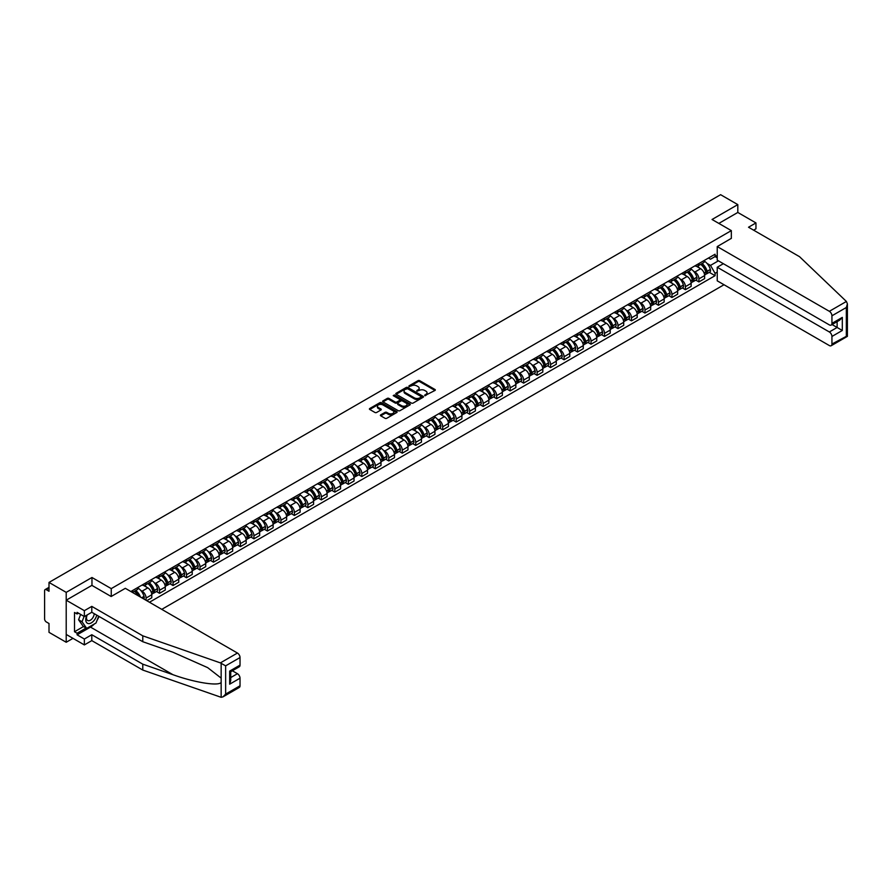 <?xml version="1.0" encoding="UTF-8"?>
<svg xmlns="http://www.w3.org/2000/svg" width="892" height="892" viewBox="0 0 892 892"><rect width="100%" height="100%" fill="white"/><g stroke="black" fill="none" stroke-linecap="round" stroke-linejoin="round"><path stroke-width="1.34" d="M424.759 395.658L434.962 390.462A1.204 0.691 0 0 0 434.962 389.481L419.697 380.661A1.204 0.691 0 0 0 418.002 380.661L408.982 385.868L408.982 386.548L411.335 385.879A3.836 2.219 0 0 1 416.765 385.879L418.036 386.615A3.836 2.219 0 0 1 419.162 388.176A3.836 2.219 0 0 1 418.036 389.748L416.876 391.109L419.229 390.428A3.836 2.219 0 0 1 424.659 390.428L425.93 391.164A3.836 2.219 0 0 1 427.056 392.736A3.836 2.219 0 0 1 425.93 394.297L424.759 395.658L424.759 394.978M380.75 414.847A1.204 0.691 0 0 0 380.75 415.828L385.043 418.303A1.204 0.691 0 0 0 386.738 418.303L396.75 412.528A1.204 0.691 0 0 0 396.75 411.547L381.475 402.727A1.204 0.691 0 0 0 379.78 402.727L369.767 408.503A1.204 0.691 0 0 0 369.767 409.484L374.941 412.472A1.204 0.691 0 0 0 376.636 412.472L380.917 409.997A1.204 0.691 0 0 0 380.917 409.015L378.353 407.544A3.211 1.851 0 0 1 377.416 406.228A3.211 1.851 0 0 1 379.401 404.522A3.211 1.851 0 0 1 382.891 404.923L392.948 410.721A3.211 1.851 0 0 1 393.885 412.037A3.211 1.851 0 0 1 391.911 413.743A3.211 1.851 0 0 1 388.41 413.342L386.738 412.372A1.204 0.691 0 0 0 385.043 412.372L380.75 414.847L380.75 415.828L385.043 413.375L385.043 412.372M111.244 588.62L91.965 577.492L66.209 592.366L49.004 582.431L720.602 194.69L737.807 204.614L712.05 219.488L731.328 230.615L111.244 588.62L111.244 596.458M411.424 403.072A1.204 0.691 0 0 0 413.119 403.072L423.131 397.286A1.204 0.691 0 0 0 423.131 396.304L407.856 387.496A1.204 0.691 0 0 0 406.161 387.496L396.148 393.272A1.204 0.691 0 0 0 396.148 394.253L411.424 403.072M393.562 395.847L409.919 404.912L399.928 410.688A1.204 0.691 0 0 1 398.233 410.688L382.958 401.868L382.958 400.887A1.204 0.691 0 0 0 382.958 401.868M382.958 400.887L387.24 398.412A1.204 0.691 0 0 1 388.945 398.412L395.134 401.991A1.204 0.691 0 0 0 396.828 401.991L399.672 400.352A1.204 0.691 0 0 0 399.672 399.371L393.227 395.647L394.409 394.966L409.941 403.931A1.204 0.691 0 0 1 409.941 404.901L409.941 403.931M66.209 592.366L66.209 642.262L49.004 632.339L49.004 623.497L46.328 621.958A2.442 1.416 -120 0 1 44.6 618.959L44.6 590.716A2.442 1.416 -120 0 1 45.102 589.601L49.004 587.349M161.764 609.359L724.025 284.738M66.209 642.262L72.999 638.349M49.004 582.431L49.004 591.262L46.328 589.712A2.442 1.416 -120 0 0 45.102 589.601M753.628 230.169L755.959 228.82L755.959 222.933L737.807 212.452L737.807 204.614M698.915 263.553A5.62 3.245 60 0 1 697.745 266.084L703.453 262.783A5.62 3.245 -120 0 0 704.613 260.263M693.497 271.157L694.935 271.993A5.62 3.245 60 0 1 698.915 278.873L704.613 275.583A5.62 3.245 -120 0 0 700.644 268.693L696.552 266.34M704.613 275.583L704.613 278.627L698.915 281.917L695.816 280.133M697.745 266.084A5.62 3.245 60 0 1 694.979 265.827M698.915 278.873L698.915 281.917M685.424 271.335A5.62 3.245 60 0 1 684.264 273.866L689.973 270.566A5.62 3.245 -120 0 0 691.133 268.046M682.335 287.915L685.424 289.699L691.133 286.41L691.133 283.366A5.62 3.245 -120 0 0 687.152 276.475L683.071 274.123M684.264 273.866A5.62 3.245 60 0 1 681.499 273.61M680.016 278.94L681.455 279.776A5.62 3.245 60 0 1 685.424 286.655L685.424 289.699M671.944 279.129A5.62 3.245 60 0 1 670.784 281.649L676.482 278.36A5.62 3.245 -120 0 0 677.652 275.829M668.855 295.698L671.944 297.493L677.652 294.193L677.652 291.149A5.62 3.245 -120 0 0 673.672 284.269L669.591 281.905M670.784 281.649A5.62 3.245 60 0 1 668.008 281.393M666.525 286.722L667.963 287.558A5.62 3.245 60 0 1 671.944 294.449L671.944 297.493M658.463 286.912A5.62 3.245 60 0 1 657.293 289.432L663.001 286.142A5.62 3.245 -120 0 0 664.161 283.611M655.364 303.492L658.463 305.276L664.161 301.975L664.161 298.932A5.62 3.245 -120 0 0 660.192 292.052L656.111 289.688M657.293 289.432A5.62 3.245 60 0 1 654.527 289.175M653.044 294.516L654.483 295.341A5.62 3.245 60 0 1 658.463 302.232L658.463 305.276M644.972 294.695A5.62 3.245 60 0 1 643.812 297.214L649.521 293.925A5.62 3.245 -120 0 0 650.681 291.405M641.883 311.275L644.972 313.059L650.681 309.769L650.681 306.725A5.62 3.245 -120 0 0 646.7 299.835L642.619 297.471M643.812 297.214A5.62 3.245 60 0 1 641.047 296.969M639.564 302.299L641.002 303.124A5.62 3.245 60 0 1 644.972 310.015L644.972 313.059M631.491 302.477A5.62 3.245 60 0 1 630.332 304.997L636.029 301.708A5.62 3.245 -120 0 0 637.2 299.188M628.403 319.057L631.491 320.841L637.2 317.552L637.2 314.508A5.62 3.245 -120 0 0 633.22 307.617L629.139 305.265M630.332 304.997A5.62 3.245 60 0 1 627.555 304.752M626.072 310.082L627.511 310.907A5.62 3.245 60 0 1 631.491 317.797L631.491 320.841M618.011 310.26A5.62 3.245 60 0 1 616.84 312.791L622.549 309.491A5.62 3.245 -120 0 0 623.709 306.971M614.911 326.84L618.011 328.624L623.709 325.335L623.709 322.291A5.62 3.245 -120 0 0 619.739 315.4L615.658 313.047M616.84 312.791A5.62 3.245 60 0 1 614.075 312.535M612.592 317.864L614.031 318.7A5.62 3.245 60 0 1 618.011 325.58L618.011 328.624M604.52 318.043A5.62 3.245 60 0 1 603.36 320.574L609.069 317.273A5.62 3.245 -120 0 0 610.228 314.753M601.431 334.623L604.52 336.418L610.228 333.117L610.228 330.073A5.62 3.245 -120 0 0 606.248 323.183L602.167 320.83M603.36 320.574A5.62 3.245 60 0 1 600.595 320.317M599.112 325.647L600.55 326.483A5.62 3.245 60 0 1 604.52 333.363L604.52 336.418M591.039 325.836A5.62 3.245 60 0 1 589.88 328.356L595.577 325.067A5.62 3.245 -120 0 0 596.748 322.536M587.951 342.417L591.039 344.2L596.748 340.9L596.748 337.856A5.62 3.245 -120 0 0 592.767 330.977L588.687 328.613M589.88 328.356A5.62 3.245 60 0 1 587.103 328.1M585.631 333.441L587.07 334.266A5.62 3.245 60 0 1 591.039 341.157L591.039 344.2M577.559 333.619A5.62 3.245 60 0 1 576.388 336.139L582.097 332.85A5.62 3.245 -120 0 0 583.257 330.319M574.459 350.199L577.559 351.983L583.257 348.683L583.257 345.639A5.62 3.245 -120 0 0 579.287 338.759L575.206 336.395M576.388 336.139A5.62 3.245 60 0 1 573.623 335.883M572.14 341.223L573.578 342.049A5.62 3.245 60 0 1 577.559 348.939L577.559 351.983M564.067 341.402A5.62 3.245 60 0 1 562.908 343.922L568.617 340.632A5.62 3.245 -120 0 0 569.776 338.113M560.979 357.982L564.078 359.766L569.776 356.477L569.776 353.433A5.62 3.245 -120 0 0 565.807 346.542L561.715 344.189M562.908 343.922A5.62 3.245 60 0 1 560.143 343.676M558.66 349.006L560.098 349.831A5.62 3.245 60 0 1 564.078 356.722L564.078 359.766M550.587 349.185A5.62 3.245 60 0 1 549.427 351.716L555.125 348.415A5.62 3.245 -120 0 0 556.296 345.895M547.498 365.765L550.587 367.549L556.296 364.259L556.296 361.215A5.62 3.245 -120 0 0 552.315 354.325L548.234 351.972M549.427 351.716A5.62 3.245 60 0 1 546.651 351.459M545.179 356.789L546.618 357.625A5.62 3.245 60 0 1 550.587 364.505L550.587 367.549M537.107 356.967A5.62 3.245 60 0 1 535.936 359.498L541.645 356.198A5.62 3.245 -120 0 0 542.804 353.678M534.007 373.547L537.107 375.331L542.815 372.042L542.815 368.998A5.62 3.245 -120 0 0 538.835 362.107L534.754 359.755M535.936 359.498A5.62 3.245 60 0 1 533.171 359.242M531.688 364.572L533.126 365.408A5.62 3.245 60 0 1 537.107 372.287L537.107 375.331M523.626 364.761A5.62 3.245 60 0 1 522.456 367.281L528.164 363.992A5.62 3.245 -120 0 0 529.324 361.461M520.527 381.33L523.626 383.125L529.324 379.825L529.324 376.781A5.62 3.245 -120 0 0 525.355 369.901L521.263 367.537M522.456 367.281A5.62 3.245 60 0 1 519.69 367.025M518.207 372.365L519.646 373.19A5.62 3.245 60 0 1 523.626 380.081L523.626 383.125M510.135 372.544A5.62 3.245 60 0 1 508.975 375.064L514.673 371.774A5.62 3.245 -120 0 0 515.844 369.243M507.046 389.124L510.135 390.908L515.844 387.607L515.844 384.563A5.62 3.245 -120 0 0 511.863 377.684L507.782 375.32M508.975 375.064A5.62 3.245 60 0 1 506.21 374.807M504.727 380.148L506.165 380.973A5.62 3.245 60 0 1 510.135 387.864L510.135 390.908M496.654 380.327A5.62 3.245 60 0 1 495.495 382.846L501.192 379.557A5.62 3.245 -120 0 0 502.363 377.037M493.555 396.907L496.654 398.691L502.363 395.401L502.363 392.357A5.62 3.245 -120 0 0 498.383 385.467L494.302 383.114M495.495 382.846A5.62 3.245 60 0 1 492.718 382.601M491.236 387.931L492.674 388.756A5.62 3.245 60 0 1 496.654 395.647L496.654 398.691M483.174 388.109A5.62 3.245 60 0 1 482.003 390.64L487.712 387.34A5.62 3.245 -120 0 0 488.872 384.82M480.074 404.689L483.174 406.473L488.872 403.184L488.872 400.14A5.62 3.245 -120 0 0 484.902 393.249L480.81 390.897M482.003 390.64A5.62 3.245 60 0 1 479.238 390.384M477.755 395.713L479.194 396.55A5.62 3.245 60 0 1 483.174 403.429L483.174 406.473M469.683 395.892A5.62 3.245 60 0 1 468.523 398.423L474.232 395.123A5.62 3.245 -120 0 0 475.391 392.603M466.594 412.472L469.683 414.256L475.391 410.967L475.391 407.923A5.62 3.245 -120 0 0 471.411 401.032L467.33 398.679M468.523 398.423A5.62 3.245 60 0 1 465.758 398.167M464.275 403.496L465.713 404.332A5.62 3.245 60 0 1 469.683 411.212L469.683 414.256M456.202 403.686A5.62 3.245 60 0 1 455.043 406.206L460.74 402.916A5.62 3.245 -120 0 0 461.911 400.385M453.114 420.255L456.202 422.05L461.911 418.749L461.911 415.705A5.62 3.245 -120 0 0 457.93 408.826L453.85 406.462M455.043 406.206A5.62 3.245 60 0 1 452.266 405.949M450.783 411.279L452.222 412.115A5.62 3.245 60 0 1 456.202 419.006L456.202 422.05M442.722 411.468A5.62 3.245 60 0 1 441.551 413.988L447.26 410.699A5.62 3.245 -120 0 0 448.42 408.168M439.622 428.048L442.722 429.832L448.42 426.532L448.42 423.488A5.62 3.245 -120 0 0 444.45 416.609L440.369 414.245M441.551 413.988A5.62 3.245 60 0 1 438.786 413.732M437.303 419.073L438.741 419.898A5.62 3.245 60 0 1 442.722 426.789L442.722 429.832M429.23 419.251A5.62 3.245 60 0 1 428.071 421.771L433.78 418.482A5.62 3.245 -120 0 0 434.939 415.962M426.142 435.831L429.23 437.615L434.939 434.326L434.939 431.282A5.62 3.245 -120 0 0 430.959 424.391L426.878 422.039M428.071 421.771A5.62 3.245 60 0 1 425.306 421.526M423.823 426.855L425.261 427.681A5.62 3.245 60 0 1 429.23 434.571L429.23 437.615M415.75 427.034A5.62 3.245 60 0 1 414.59 429.565L420.288 426.264A5.62 3.245 -120 0 0 421.459 423.745M412.662 443.614L415.75 445.398L421.459 442.109L421.459 439.065A5.62 3.245 -120 0 0 417.478 432.174L413.397 429.821M414.59 429.565A5.62 3.245 60 0 1 411.814 429.308M410.331 434.638L411.769 435.474A5.62 3.245 60 0 1 415.75 442.354L415.75 445.398M402.27 434.817A5.62 3.245 60 0 1 401.099 437.348L406.808 434.047A5.62 3.245 -120 0 0 407.967 431.527M399.17 451.397L402.27 453.181L407.967 449.891L407.967 446.847A5.62 3.245 -120 0 0 403.998 439.957L399.917 437.604M401.099 437.348A5.62 3.245 60 0 1 398.334 437.091M396.851 442.421L398.289 443.257A5.62 3.245 60 0 1 402.27 450.137L402.27 453.181M388.778 442.61A5.62 3.245 60 0 1 387.619 445.13L393.327 441.841A5.62 3.245 -120 0 0 394.487 439.31M385.69 459.179L388.778 460.974L394.487 457.674L394.487 454.63A5.62 3.245 -120 0 0 390.506 447.751L386.426 445.387M387.619 445.13A5.62 3.245 60 0 1 384.853 444.874M383.37 450.204L384.809 451.04A5.62 3.245 60 0 1 388.778 457.93L388.778 460.974M375.298 450.393A5.62 3.245 60 0 1 374.138 452.913L379.836 449.624A5.62 3.245 -120 0 0 381.007 447.093M372.209 466.973L375.298 468.757L381.007 465.457L381.007 462.413A5.62 3.245 -120 0 0 377.026 455.533L372.945 453.169M374.138 452.913A5.62 3.245 60 0 1 371.362 452.657M369.89 457.997L371.328 458.822A5.62 3.245 60 0 1 375.298 465.713L375.298 468.757M361.817 458.176A5.62 3.245 60 0 1 360.647 460.696L366.356 457.406A5.62 3.245 -120 0 0 367.515 454.887M358.718 474.756L361.817 476.54L367.515 473.251L367.515 470.207A5.62 3.245 -120 0 0 363.546 463.316L359.465 460.952M360.647 460.696A5.62 3.245 60 0 1 357.882 460.45M356.399 465.78L357.837 466.605A5.62 3.245 60 0 1 361.817 473.496L361.817 476.54M348.337 465.958A5.62 3.245 60 0 1 347.166 468.478L352.875 465.189A5.62 3.245 -120 0 0 354.035 462.669M345.237 482.539L348.337 484.323L354.035 481.033L354.035 477.989A5.62 3.245 -120 0 0 350.065 471.099L345.973 468.746M347.166 468.478A5.62 3.245 60 0 1 344.401 468.233M342.918 473.563L344.357 474.388A5.62 3.245 60 0 1 348.337 481.279L348.337 484.323M334.846 473.741A5.62 3.245 60 0 1 333.686 476.272L339.384 472.972A5.62 3.245 -120 0 0 340.554 470.452M331.757 490.321L334.846 492.105L340.554 488.816L340.554 485.772A5.62 3.245 -120 0 0 336.574 478.881L332.493 476.529M333.686 476.272A5.62 3.245 60 0 1 330.921 476.016M329.438 481.345L330.876 482.182A5.62 3.245 60 0 1 334.846 489.061L334.846 492.105M321.365 481.524A5.62 3.245 60 0 1 320.195 484.055L325.903 480.755A5.62 3.245 -120 0 0 327.074 478.235M318.266 498.104L321.365 499.888L327.074 496.599L327.074 493.555A5.62 3.245 -120 0 0 323.094 486.664L319.013 484.311M320.195 484.055A5.62 3.245 60 0 1 317.429 483.798M315.946 489.128L317.385 489.964A5.62 3.245 60 0 1 321.365 496.844L321.365 499.888M307.885 489.318A5.62 3.245 60 0 1 306.714 491.838L312.423 488.548A5.62 3.245 -120 0 0 313.583 486.017M304.785 505.887L307.885 507.682L313.583 504.381L313.583 501.337A5.62 3.245 -120 0 0 309.613 494.458L305.521 492.094M306.714 491.838A5.62 3.245 60 0 1 303.949 491.581M302.466 496.922L303.904 497.747A5.62 3.245 60 0 1 307.885 504.638L307.885 507.682M294.393 497.1A5.62 3.245 60 0 1 293.234 499.62L298.932 496.331A5.62 3.245 -120 0 0 300.102 493.8M291.305 513.68L294.393 515.465L300.102 512.164L300.102 509.12A5.62 3.245 -120 0 0 296.122 502.241L292.041 499.877M293.234 499.62A5.62 3.245 60 0 1 290.469 499.364M288.986 504.705L290.424 505.53A5.62 3.245 60 0 1 294.393 512.421L294.393 515.465M280.913 504.883A5.62 3.245 60 0 1 279.754 507.403L285.451 504.114A5.62 3.245 -120 0 0 286.622 501.594M277.825 521.463L280.913 523.247L286.622 519.958L286.622 516.914A5.62 3.245 -120 0 0 282.641 510.023L278.56 507.671M279.754 507.403A5.62 3.245 60 0 1 276.977 507.158M275.494 512.487L276.933 513.313A5.62 3.245 60 0 1 280.913 520.203L280.913 523.247M267.433 512.666A5.62 3.245 60 0 1 266.262 515.197L271.971 511.897A5.62 3.245 -120 0 0 273.13 509.377M264.333 529.246L267.433 531.03L273.13 527.741L273.13 524.697A5.62 3.245 -120 0 0 269.161 517.806L265.069 515.453M266.262 515.197A5.62 3.245 60 0 1 263.497 514.94M262.014 520.27L263.452 521.106A5.62 3.245 60 0 1 267.433 527.986L267.433 531.03M253.941 520.449A5.62 3.245 60 0 1 252.782 522.98L258.49 519.679A5.62 3.245 -120 0 0 259.65 517.159M250.853 537.029L253.941 538.813L259.65 535.523L259.65 532.479A5.62 3.245 -120 0 0 255.669 525.589L251.589 523.236M252.782 522.98A5.62 3.245 60 0 1 250.016 522.723M248.534 528.053L249.972 528.889A5.62 3.245 60 0 1 253.941 535.769L253.941 538.813M240.461 528.242A5.62 3.245 60 0 1 239.301 530.762L244.999 527.473A5.62 3.245 -120 0 0 246.17 524.942M237.372 544.811L240.461 546.606L246.17 543.306L246.17 540.262A5.62 3.245 -120 0 0 242.189 533.383L238.108 531.019M239.301 530.762A5.62 3.245 60 0 1 236.525 530.506M235.042 535.847L236.48 536.672A5.62 3.245 60 0 1 240.461 543.562L240.461 546.606M226.981 536.025A5.62 3.245 60 0 1 225.81 538.545L231.519 535.256A5.62 3.245 -120 0 0 232.678 532.725M223.881 552.605L226.981 554.389L232.678 551.089L232.678 548.045A5.62 3.245 -120 0 0 228.709 541.165L224.628 538.801M225.81 538.545A5.62 3.245 60 0 1 223.045 538.289M221.562 543.629L223 544.455A5.62 3.245 60 0 1 226.981 551.345L226.981 554.389M213.489 543.808A5.62 3.245 60 0 1 212.329 546.328L218.038 543.038A5.62 3.245 -120 0 0 219.198 540.519M210.4 560.388L213.489 562.172L219.198 558.883L219.198 555.839A5.62 3.245 -120 0 0 215.217 548.948L211.136 546.595M212.329 546.328A5.62 3.245 60 0 1 209.564 546.082M208.081 551.412L209.52 552.237A5.62 3.245 60 0 1 213.489 559.128L213.489 562.172M200.009 551.591A5.62 3.245 60 0 1 198.849 554.122L204.547 550.821A5.62 3.245 -120 0 0 205.718 548.301M196.92 568.171L200.009 569.955L205.718 566.665L205.718 563.621A5.62 3.245 -120 0 0 201.737 556.731L197.656 554.378M198.849 554.122A5.62 3.245 60 0 1 196.073 553.865M194.601 559.195L196.039 560.031A5.62 3.245 60 0 1 200.009 566.911L200.009 569.955M186.528 559.373A5.62 3.245 60 0 1 185.358 561.904L191.066 558.604A5.62 3.245 -120 0 0 192.226 556.084M183.429 575.953L186.528 577.737L192.226 574.448L192.226 571.404A5.62 3.245 -120 0 0 188.257 564.513L184.176 562.161M185.358 561.904A5.62 3.245 60 0 1 182.592 561.648M181.109 566.977L182.548 567.814A5.62 3.245 60 0 1 186.528 574.693L186.528 577.737M173.037 567.167A5.62 3.245 60 0 1 171.877 569.687L177.586 566.398A5.62 3.245 -120 0 0 178.746 563.867M169.948 583.736L173.037 585.531L178.746 582.231L178.746 579.187A5.62 3.245 -120 0 0 174.776 572.307L170.684 569.943M171.877 569.687A5.62 3.245 60 0 1 169.112 569.43M167.629 574.76L169.067 575.596A5.62 3.245 60 0 1 173.037 582.487L173.037 585.531M159.556 574.95A5.62 3.245 60 0 1 158.397 577.47L164.095 574.18A5.62 3.245 -120 0 0 165.265 571.649M156.468 591.53L159.556 593.314L165.265 590.013L165.265 586.969A5.62 3.245 -120 0 0 161.285 580.09L157.204 577.726M158.397 577.47A5.62 3.245 60 0 1 155.621 577.213M154.149 582.554L155.587 583.379A5.62 3.245 60 0 1 159.556 590.27L159.556 593.314M146.076 582.732A5.62 3.245 60 0 1 144.905 585.252L150.614 581.963A5.62 3.245 -120 0 0 151.774 579.443M146.767 600.695L151.774 597.807L151.774 594.763A5.62 3.245 -120 0 0 147.804 587.873L143.724 585.509M144.905 585.252A5.62 3.245 60 0 1 142.14 585.007M140.657 590.337L142.096 591.162A5.62 3.245 60 0 1 146.076 598.053L146.076 600.294M132.462 592.444L137.134 589.746A5.62 3.245 -120 0 0 138.293 587.226M132.596 590.515A5.62 3.245 60 0 1 132.172 592.277M717.235 257.81L715.072 256.573L710.489 259.215L708.46 258.044M706.977 263.374L710.489 265.403L718.406 260.832M717.235 272.082L715.072 273.331L710.489 265.403M149.443 602.245L715.072 275.684L715.072 273.331M717.235 255.324L715.072 256.573L715.072 254.22L130.868 591.519M731.328 230.615L731.328 238.454M91.965 577.492L91.965 585.431M709.296 272.35L715.072 275.684M425.105 395.78L425.93 395.301A3.836 2.219 0 0 0 427.056 393.729L427.056 392.736M419.162 388.176L419.162 389.18A3.836 2.219 0 0 1 418.036 390.741L417.211 391.22M434.962 389.481L434.962 390.462L419.697 381.653A1.204 0.691 0 0 0 418.002 381.653L409.317 386.671M423.131 396.304L423.131 397.286L407.856 388.488A1.204 0.691 0 0 0 406.161 388.488L396.171 394.264L396.148 393.272M421.013 397.141L421.013 396.461L407.611 388.722L405.191 389.425A3.836 2.219 0 0 0 404.065 390.997A3.836 2.219 0 0 0 405.191 392.558L414.345 397.854A3.836 2.219 0 0 0 419.775 397.854L421.013 397.141L421.013 398.144L421.013 397.453M404.065 390.997L404.065 391.989A3.836 2.219 0 0 0 405.191 393.562L405.191 392.558M421.013 398.144L419.775 398.847A3.836 2.219 0 0 1 414.345 398.847L405.191 393.562M382.98 401.879L387.24 399.415L387.24 398.412M400.029 399.861L400.029 400.854A1.204 0.691 0 0 1 399.672 401.344L396.828 402.994A1.204 0.691 0 0 1 395.134 402.994L388.945 399.415A1.204 0.691 0 0 0 387.24 399.415M401.556 405.704A3.211 1.851 0 0 0 405.057 406.105A3.211 1.851 0 0 0 407.042 404.388A3.211 1.851 0 0 0 406.094 403.084L402.56 401.032A1.204 0.691 0 0 0 400.865 401.032L398.022 402.682A1.204 0.691 0 0 0 398.022 403.652L401.556 405.704L401.556 406.696A3.211 1.851 0 0 0 405.057 407.098A3.211 1.851 0 0 0 407.042 405.392L407.042 404.388M397.665 403.173L397.665 404.165A1.204 0.691 0 0 0 398.022 404.656L398.022 403.652M401.556 406.696L398.022 404.656M393.885 412.037L393.885 413.029A3.211 1.851 0 0 1 391.911 414.747A3.211 1.851 0 0 1 388.41 414.345L386.738 413.375A1.204 0.691 0 0 0 385.043 413.375M377.416 406.228L377.416 407.231A3.211 1.851 0 0 0 378.353 408.536L378.353 407.544M380.906 410.008L378.353 408.536M396.728 412.528L381.475 403.719A1.204 0.691 0 0 0 379.78 403.719L369.779 409.495L369.767 408.503M701.034 264.177A7.705 4.449 60 0 1 701.067 264.199A7.705 4.449 60 0 1 706.141 271.112L706.185 271.268A1.494 0.87 60 0 1 705.951 272.45A1.494 0.87 60 0 1 705.918 272.461M700.699 264.378A9.288 5.363 60 0 1 705.806 272.038L705.851 272.205A3.089 1.784 60 0 1 705.36 274.625L704.591 275.07M705.884 273.944A3.089 1.784 -120 0 0 706.743 273.822A3.089 1.784 -120 0 0 707.233 271.402L707.189 271.246A9.288 5.363 -120 0 0 702.082 263.575M704.502 261.245A9.288 5.363 60 0 1 710.344 269.417L710.389 269.585A3.089 1.784 60 0 1 709.898 272.004L706.743 273.822M697.533 266.184A9.288 5.363 60 0 1 699.473 268.013M703.989 268.035L705.171 268.715M846.408 301.463L847.4 303.882L846.33 307.495L831.935 315.801A3.668 2.119 -120 0 0 829.337 311.308L846.408 301.463L799.522 256.673L748.522 227.226L755.959 222.933M723.367 263.709L717.235 267.243L717.235 280.824L829.337 345.55A3.668 2.119 -120 0 0 831.177 345.728A3.668 2.119 -120 0 0 831.935 344.044L831.935 336.462A3.668 2.119 -120 0 0 829.337 331.969L837.12 327.476L842.304 330.475L831.935 336.462M717.235 267.243L829.337 331.969M731.328 238.354L717.235 246.582L717.235 260.163L829.337 324.889A3.668 2.119 -120 0 0 831.177 325.067A3.668 2.119 -120 0 0 831.935 323.383L831.935 315.801M717.235 246.582L829.337 311.308M737.807 212.452L718.829 223.413M832.058 324.554L837.12 327.476L837.12 321.633M831.935 323.383L842.304 317.396L839.718 320.139L831.177 325.067M831.935 344.044L846.876 336.05M94.307 623.999A13.748 7.939 -60 0 1 90.493 627.098L77.102 634.825L84.361 639.018L91.798 634.725L142.787 664.172L142.787 670.059L221.149 697.31L223.045 696.83L225.643 694.087L240.026 685.781A3.668 2.119 60 0 1 239.268 687.464L223.045 696.83M142.787 664.172L172.936 674.687C194.345 682.469 218.328 686.338 221.149 682.458L221.149 678.11L207.68 667.64L172.936 652.23L142.787 641.716L91.798 612.269L84.361 616.562L77.102 612.369L77.102 613.975L74.504 612.469L74.504 631.737L77.102 633.231L86.089 628.046M84.361 639.018L84.361 644.916L66.209 634.435L66.209 600.193L91.876 585.375L111.154 596.503L125.326 588.319L237.439 653.044A3.668 2.119 60 0 1 240.026 657.538L240.026 665.12A3.668 2.119 60 0 1 239.268 666.803L230.727 671.732L230.727 680.574L229.657 684.186L229.657 671.107C231.05 671.921 231.05 671.921 229.657 671.107L240.026 665.12M91.798 634.725L91.798 640.623L84.361 644.916M142.787 670.059L91.798 640.623M240.026 657.538L225.643 665.845L220.369 662.89L142.787 635.829L91.798 606.382L84.361 610.674L84.361 616.562M84.361 610.674L66.209 600.193M77.102 634.825L77.102 633.231M91.798 606.382L91.798 612.269M142.787 635.829L142.787 641.716M230.727 677.574L237.439 673.705A3.668 2.119 60 0 1 240.026 678.199L240.026 685.781M237.439 673.705L232.377 670.784M98.99 616.428A13.748 7.939 -60 0 1 97.038 620.397M78.485 613.172L77.102 613.975M74.504 631.737L83.502 626.541M86.836 615.134A7.95 4.583 120 0 0 85.744 619.606A7.95 4.583 120 0 0 90.538 623.252A7.95 4.583 120 0 0 96.737 615.134M87.26 614.889A5.441 3.144 120 0 0 86.491 618A5.441 3.144 120 0 0 87.617 620.486A5.441 3.144 120 0 0 91.776 619.07A5.441 3.144 120 0 0 94.184 613.651M98.655 616.238L96.024 623.006L86.691 628.392L83.235 626.396L78.574 619.762L80.648 614.421M86.691 628.392L82.031 621.757L84.104 616.417M78.574 619.762L82.031 621.757M687.554 271.971A7.705 4.449 60 0 1 687.587 271.993A7.705 4.449 60 0 1 692.66 278.895L692.705 279.062A1.494 0.87 60 0 1 692.46 280.233A1.494 0.87 60 0 1 692.426 280.255M687.208 272.16A9.288 5.363 60 0 1 692.315 279.82L692.359 279.988A3.089 1.784 60 0 1 691.88 282.407L691.11 282.853M692.404 281.727A3.089 1.784 -120 0 0 693.262 281.604A3.089 1.784 -120 0 0 693.742 279.185L693.697 279.029A9.288 5.363 -120 0 0 688.591 271.358M691.01 269.027A9.288 5.363 60 0 1 696.853 277.2L696.897 277.367A3.089 1.784 60 0 1 696.418 279.787L693.262 281.604M684.041 273.967A9.288 5.363 60 0 1 685.981 275.806M690.497 275.818L691.69 276.498M674.062 279.754A7.705 4.449 60 0 1 674.107 279.776A7.705 4.449 60 0 1 679.169 286.678L679.213 286.845A1.494 0.87 60 0 1 678.979 288.016A1.494 0.87 60 0 1 678.946 288.038M673.728 279.943A9.288 5.363 60 0 1 678.834 287.614L678.879 287.77A3.089 1.784 60 0 1 678.388 290.19L677.63 290.636M678.923 289.51A3.089 1.784 -120 0 0 679.771 289.398A3.089 1.784 -120 0 0 680.262 286.968L680.217 286.811A9.288 5.363 -120 0 0 675.11 279.151M677.53 276.821A9.288 5.363 60 0 1 683.372 284.994L683.417 285.15A3.089 1.784 60 0 1 682.926 287.57L679.771 289.398M670.561 281.76A9.288 5.363 60 0 1 672.501 283.589M677.017 283.6L678.199 284.28M660.582 287.536A7.705 4.449 60 0 1 660.615 287.558A7.705 4.449 60 0 1 665.688 294.472L665.733 294.628A1.494 0.87 60 0 1 665.499 295.798A1.494 0.87 60 0 1 665.465 295.821M660.247 287.726A9.288 5.363 60 0 1 665.354 295.397L665.399 295.553A3.089 1.784 60 0 1 664.908 297.973L664.139 298.419M665.432 297.292A3.089 1.784 -120 0 0 666.291 297.181A3.089 1.784 -120 0 0 666.781 294.761L666.737 294.594A9.288 5.363 -120 0 0 661.63 286.934M664.049 284.604A9.288 5.363 60 0 1 669.892 292.777L669.937 292.933A3.089 1.784 60 0 1 669.446 295.363L666.291 297.181M657.081 289.543A9.288 5.363 60 0 1 659.021 291.372M663.537 291.383L664.718 292.074M647.101 295.319A7.705 4.449 60 0 1 647.135 295.341A7.705 4.449 60 0 1 652.208 302.254L652.253 302.41A1.494 0.87 60 0 1 652.007 303.592A1.494 0.87 60 0 1 651.974 303.603M646.756 295.52A9.288 5.363 60 0 1 651.862 303.18L651.907 303.336A3.089 1.784 60 0 1 651.428 305.766L650.658 306.201M651.952 305.075A3.089 1.784 -120 0 0 652.81 304.964A3.089 1.784 -120 0 0 653.29 302.544L653.245 302.377A9.288 5.363 -120 0 0 648.149 294.717M650.569 292.386A9.288 5.363 60 0 1 656.401 300.559L656.445 300.715A3.089 1.784 60 0 1 655.966 303.146L652.81 304.964M643.589 297.326A9.288 5.363 60 0 1 645.529 299.154M650.045 299.166L651.238 299.857M633.61 303.102A7.705 4.449 60 0 1 633.654 303.124A7.705 4.449 60 0 1 638.717 310.037L638.761 310.193A1.494 0.87 60 0 1 638.527 311.375A1.494 0.87 60 0 1 638.494 311.386M633.275 303.302A9.288 5.363 60 0 1 638.382 310.962L638.427 311.13A3.089 1.784 60 0 1 637.936 313.549L637.178 313.995M638.471 312.869A3.089 1.784 -120 0 0 639.319 312.746A3.089 1.784 -120 0 0 639.809 310.327L639.765 310.171A9.288 5.363 -120 0 0 634.658 302.5M637.078 300.169A9.288 5.363 60 0 1 642.92 308.342L642.965 308.509A3.089 1.784 60 0 1 642.474 310.929L639.319 312.746M630.109 305.109A9.288 5.363 60 0 1 632.049 306.937M636.565 306.959L637.747 307.64M620.13 310.884A7.705 4.449 60 0 1 620.174 310.907A7.705 4.449 60 0 1 625.236 317.82L625.281 317.987A1.494 0.87 60 0 1 625.047 319.158A1.494 0.87 60 0 1 625.013 319.18M619.795 311.085A9.288 5.363 60 0 1 624.902 318.745L624.946 318.912A3.089 1.784 60 0 1 624.456 321.332L623.686 321.778M624.98 320.652A3.089 1.784 -120 0 0 625.838 320.529A3.089 1.784 -120 0 0 626.329 318.11L626.284 317.953A9.288 5.363 -120 0 0 621.178 310.282M623.597 307.952A9.288 5.363 60 0 1 629.44 316.125L629.484 316.292A3.089 1.784 60 0 1 628.994 318.712L625.838 320.529M616.628 312.891A9.288 5.363 60 0 1 618.569 314.731M623.084 314.742L624.266 315.422M606.649 318.678A7.705 4.449 60 0 1 606.683 318.7A7.705 4.449 60 0 1 611.756 325.602L611.801 325.77A1.494 0.87 60 0 1 611.566 326.94A1.494 0.87 60 0 1 611.533 326.963M606.315 318.868A9.288 5.363 60 0 1 611.41 326.539L611.466 326.695A3.089 1.784 60 0 1 610.975 329.115L610.206 329.561M611.499 328.434A3.089 1.784 -120 0 0 612.358 328.323A3.089 1.784 -120 0 0 612.849 325.892L612.793 325.736A9.288 5.363 -120 0 0 607.697 318.076M610.117 315.746A9.288 5.363 60 0 1 615.948 323.919L615.993 324.075A3.089 1.784 60 0 1 615.513 326.494L612.358 328.323M603.137 320.685A9.288 5.363 60 0 1 605.077 322.514M609.593 322.525L610.786 323.205M593.158 326.461A7.705 4.449 60 0 1 593.202 326.483A7.705 4.449 60 0 1 598.264 333.396L598.309 333.552A1.494 0.87 60 0 1 598.075 334.723A1.494 0.87 60 0 1 598.041 334.745M592.823 326.65A9.288 5.363 60 0 1 597.93 334.322L597.974 334.478A3.089 1.784 60 0 1 597.484 336.897L596.726 337.343M598.019 336.217A3.089 1.784 -120 0 0 598.878 336.106A3.089 1.784 -120 0 0 599.357 333.675L599.312 333.519A9.288 5.363 -120 0 0 594.206 325.859M596.625 323.528A9.288 5.363 60 0 1 602.468 331.701L602.513 331.857A3.089 1.784 60 0 1 602.022 334.277L598.878 336.106M589.657 328.468A9.288 5.363 60 0 1 591.597 330.296M596.112 330.308L597.294 330.988M579.677 334.244A7.705 4.449 60 0 1 579.722 334.266A7.705 4.449 60 0 1 584.784 341.179L584.829 341.335A1.494 0.87 60 0 1 584.594 342.517A1.494 0.87 60 0 1 584.561 342.528M579.343 334.433A9.288 5.363 60 0 1 584.45 342.104L584.494 342.26A3.089 1.784 60 0 1 584.004 344.691L583.234 345.126M584.539 344A3.089 1.784 -120 0 0 585.386 343.888A3.089 1.784 -120 0 0 585.877 341.469L585.832 341.302A9.288 5.363 -120 0 0 580.725 333.641M583.145 331.311A9.288 5.363 60 0 1 588.988 339.484L589.032 339.64A3.089 1.784 60 0 1 588.542 342.071L585.386 343.888M576.176 336.251A9.288 5.363 60 0 1 578.116 338.079M582.632 338.09L583.814 338.782M566.197 342.026A7.705 4.449 60 0 1 566.23 342.049A7.705 4.449 60 0 1 571.304 348.962L571.348 349.118A1.494 0.87 60 0 1 571.114 350.3A1.494 0.87 60 0 1 571.081 350.311M565.862 342.227A9.288 5.363 60 0 1 570.958 349.887L571.014 350.043A3.089 1.784 60 0 1 570.523 352.474L569.754 352.92M571.047 351.794A3.089 1.784 -120 0 0 571.906 351.671A3.089 1.784 -120 0 0 572.396 349.251L572.352 349.095A9.288 5.363 -120 0 0 567.245 341.424M569.665 339.094A9.288 5.363 60 0 1 575.496 347.267L575.552 347.423A3.089 1.784 60 0 1 575.061 349.854L571.906 351.671M562.685 344.033A9.288 5.363 60 0 1 564.625 345.862M569.152 345.884L570.334 346.564M552.717 349.809A7.705 4.449 60 0 1 552.75 349.831A7.705 4.449 60 0 1 557.812 356.744L557.868 356.912A1.494 0.87 60 0 1 557.623 358.082A1.494 0.87 60 0 1 557.589 358.105M552.371 350.01A9.288 5.363 60 0 1 557.478 357.67L557.522 357.837A3.089 1.784 60 0 1 557.043 360.257L556.274 360.702M557.567 359.576A3.089 1.784 -120 0 0 558.425 359.454A3.089 1.784 -120 0 0 558.905 357.034L558.86 356.878A9.288 5.363 -120 0 0 553.754 349.207M556.173 346.877A9.288 5.363 60 0 1 562.016 355.049L562.06 355.217A3.089 1.784 60 0 1 561.581 357.636L558.425 359.454M549.204 351.816A9.288 5.363 60 0 1 551.144 353.656M555.66 353.667L556.842 354.347M539.225 357.603A7.705 4.449 60 0 1 539.27 357.625A7.705 4.449 60 0 1 544.332 364.527L544.376 364.694A1.494 0.87 60 0 1 544.142 365.865A1.494 0.87 60 0 1 544.109 365.887M538.891 357.792A9.288 5.363 60 0 1 543.997 365.464L544.042 365.62A3.089 1.784 60 0 1 543.551 368.039L542.782 368.485M544.087 367.359A3.089 1.784 -120 0 0 544.934 367.248A3.089 1.784 -120 0 0 545.425 364.817L545.38 364.661A9.288 5.363 -120 0 0 540.273 356.99M542.693 354.67A9.288 5.363 60 0 1 548.535 362.843L548.58 362.999A3.089 1.784 60 0 1 548.089 365.419L544.934 367.248M535.724 359.599A9.288 5.363 60 0 1 537.664 361.438M542.18 361.45L543.362 362.13M525.745 365.385A7.705 4.449 60 0 1 525.778 365.408A7.705 4.449 60 0 1 530.851 372.321L530.896 372.477A1.494 0.87 60 0 1 530.662 373.648A1.494 0.87 60 0 1 530.628 373.67M525.41 365.575A9.288 5.363 60 0 1 530.517 373.246L530.562 373.402A3.089 1.784 60 0 1 530.071 375.822L529.302 376.268M530.595 375.142A3.089 1.784 -120 0 0 531.454 375.03A3.089 1.784 -120 0 0 531.944 372.6L531.9 372.443A9.288 5.363 -120 0 0 526.793 364.783M529.212 362.453A9.288 5.363 60 0 1 535.055 370.626L535.1 370.782A3.089 1.784 60 0 1 534.609 373.202L531.454 375.03M522.244 367.392A9.288 5.363 60 0 1 524.184 369.221M528.7 369.232L529.881 369.912M512.264 373.168A7.705 4.449 60 0 1 512.298 373.19A7.705 4.449 60 0 1 517.371 380.103L517.416 380.26A1.494 0.87 60 0 1 517.17 381.442A1.494 0.87 60 0 1 517.137 381.453M511.919 373.358A9.288 5.363 60 0 1 517.025 381.029L517.07 381.185A3.089 1.784 60 0 1 516.591 383.616L515.821 384.051M517.115 382.924A3.089 1.784 -120 0 0 517.973 382.813A3.089 1.784 -120 0 0 518.453 380.393L518.408 380.226A9.288 5.363 -120 0 0 513.301 372.566M515.721 370.236A9.288 5.363 60 0 1 521.564 378.409L521.608 378.565A3.089 1.784 60 0 1 521.129 380.995L517.973 382.813M508.752 375.175A9.288 5.363 60 0 1 510.692 377.004M515.208 377.015L516.401 377.706M498.773 380.951A7.705 4.449 60 0 1 498.818 380.973A7.705 4.449 60 0 1 503.88 387.886L503.924 388.042A1.494 0.87 60 0 1 503.69 389.224A1.494 0.87 60 0 1 503.657 389.235M498.438 381.152A9.288 5.363 60 0 1 503.545 388.812L503.59 388.968A3.089 1.784 60 0 1 503.099 391.398L502.33 391.833M503.634 390.718A3.089 1.784 -120 0 0 504.482 390.596A3.089 1.784 -120 0 0 504.972 388.176L504.928 388.009A9.288 5.363 -120 0 0 499.821 380.349M502.241 378.018A9.288 5.363 60 0 1 508.083 386.191L508.128 386.348A3.089 1.784 60 0 1 507.637 388.778L504.482 390.596M495.272 382.958A9.288 5.363 60 0 1 497.212 384.787M501.728 384.798L502.91 385.489M485.293 388.734A7.705 4.449 60 0 1 485.326 388.756A7.705 4.449 60 0 1 490.399 395.669L490.444 395.825A1.494 0.87 60 0 1 490.21 397.007A1.494 0.87 60 0 1 490.176 397.029M484.958 388.934A9.288 5.363 60 0 1 490.065 396.594L490.109 396.762A3.089 1.784 60 0 1 489.619 399.181L488.849 399.627M490.143 398.501A3.089 1.784 -120 0 0 491.001 398.378A3.089 1.784 -120 0 0 491.492 395.959L491.447 395.803A9.288 5.363 -120 0 0 486.341 388.132M488.76 385.801A9.288 5.363 60 0 1 494.603 393.974L494.647 394.141A3.089 1.784 60 0 1 494.157 396.561L491.001 398.378M481.792 390.741A9.288 5.363 60 0 1 483.732 392.569M488.247 392.591L489.429 393.272M471.812 396.527A7.705 4.449 60 0 1 471.846 396.55A7.705 4.449 60 0 1 476.919 403.452L476.964 403.619A1.494 0.87 60 0 1 476.718 404.79A1.494 0.87 60 0 1 476.685 404.812M471.467 396.717A9.288 5.363 60 0 1 476.573 404.377L476.618 404.544A3.089 1.784 60 0 1 476.138 406.964L475.369 407.41M476.663 406.284A3.089 1.784 -120 0 0 477.521 406.172A3.089 1.784 -120 0 0 478 403.742L477.956 403.585A9.288 5.363 -120 0 0 472.849 395.914M475.269 393.595A9.288 5.363 60 0 1 481.111 401.768L481.156 401.924A3.089 1.784 60 0 1 480.677 404.344L477.521 406.172M468.3 398.523A9.288 5.363 60 0 1 470.24 400.363M474.756 400.374L475.949 401.054M458.321 404.31A7.705 4.449 60 0 1 458.365 404.332A7.705 4.449 60 0 1 463.427 411.245L463.472 411.402A1.494 0.87 60 0 1 463.238 412.572A1.494 0.87 60 0 1 463.204 412.595M457.986 404.5A9.288 5.363 60 0 1 463.093 412.171L463.138 412.327A3.089 1.784 60 0 1 462.647 414.747L461.889 415.193M463.182 414.066A3.089 1.784 -120 0 0 464.03 413.955A3.089 1.784 -120 0 0 464.52 411.524L464.476 411.368A9.288 5.363 -120 0 0 459.369 403.708M461.788 401.378A9.288 5.363 60 0 1 467.631 409.551L467.676 409.707A3.089 1.784 60 0 1 467.185 412.126L464.03 413.955M454.82 406.317A9.288 5.363 60 0 1 456.76 408.146M461.275 408.157L462.457 408.837M444.84 412.093A7.705 4.449 60 0 1 444.885 412.115A7.705 4.449 60 0 1 449.947 419.028L449.992 419.184A1.494 0.87 60 0 1 449.758 420.355A1.494 0.87 60 0 1 449.724 420.377M444.506 412.282A9.288 5.363 60 0 1 449.613 419.954L449.657 420.11A3.089 1.784 60 0 1 449.167 422.54L448.397 422.975M449.691 421.849A3.089 1.784 -120 0 0 450.549 421.738A3.089 1.784 -120 0 0 451.04 419.318L450.995 419.151A9.288 5.363 -120 0 0 445.888 411.491M448.308 409.16A9.288 5.363 60 0 1 454.151 417.333L454.195 417.489A3.089 1.784 60 0 1 453.705 419.92L450.549 421.738M441.339 414.1A9.288 5.363 60 0 1 443.279 415.928M447.795 415.94L448.977 416.631M431.36 419.876A7.705 4.449 60 0 1 431.393 419.898A7.705 4.449 60 0 1 436.467 426.811L436.511 426.967A1.494 0.87 60 0 1 436.277 428.149A1.494 0.87 60 0 1 436.233 428.16M431.026 420.076A9.288 5.363 60 0 1 436.121 427.736L436.166 427.892A3.089 1.784 60 0 1 435.686 430.323L434.917 430.758M436.21 429.632A3.089 1.784 -120 0 0 437.069 429.52A3.089 1.784 -120 0 0 437.548 427.101L437.504 426.933A9.288 5.363 -120 0 0 432.408 419.273M434.828 416.943A9.288 5.363 60 0 1 440.659 425.116L440.704 425.272A3.089 1.784 60 0 1 440.224 427.703L437.069 429.52M427.848 421.883A9.288 5.363 60 0 1 429.788 423.711M434.304 423.722L435.497 424.414M417.869 427.658A7.705 4.449 60 0 1 417.913 427.681A7.705 4.449 60 0 1 422.975 434.594L423.02 434.75A1.494 0.87 60 0 1 422.786 435.932A1.494 0.87 60 0 1 422.752 435.943M417.534 427.859A9.288 5.363 60 0 1 422.641 435.519L422.685 435.686A3.089 1.784 60 0 1 422.195 438.106L421.437 438.552M422.73 437.426A3.089 1.784 -120 0 0 423.577 437.303A3.089 1.784 -120 0 0 424.068 434.883L424.023 434.727A9.288 5.363 -120 0 0 418.917 427.056M421.336 424.726A9.288 5.363 60 0 1 427.179 432.899L427.223 433.066A3.089 1.784 60 0 1 426.733 435.486L423.577 437.303M414.367 429.665A9.288 5.363 60 0 1 416.308 431.494M420.823 431.516L422.005 432.196M404.388 435.452A7.705 4.449 60 0 1 404.433 435.474A7.705 4.449 60 0 1 409.495 442.376L409.54 442.543A1.494 0.87 60 0 1 409.305 443.714A1.494 0.87 60 0 1 409.272 443.737M404.054 435.642A9.288 5.363 60 0 1 409.16 443.302L409.205 443.469A3.089 1.784 60 0 1 408.714 445.888L407.945 446.334M409.238 445.208A3.089 1.784 -120 0 0 410.097 445.086A3.089 1.784 -120 0 0 410.588 442.666L410.543 442.51A9.288 5.363 -120 0 0 405.436 434.839M407.856 432.508A9.288 5.363 60 0 1 413.698 440.681L413.743 440.849A3.089 1.784 60 0 1 413.252 443.268L410.097 445.086M400.887 437.448A9.288 5.363 60 0 1 402.827 439.288M407.343 439.299L408.525 439.979M390.908 443.235A7.705 4.449 60 0 1 390.941 443.257A7.705 4.449 60 0 1 396.015 450.159L396.059 450.326A1.494 0.87 60 0 1 395.825 451.497A1.494 0.87 60 0 1 395.792 451.519M390.573 443.424A9.288 5.363 60 0 1 395.669 451.096L395.725 451.252A3.089 1.784 60 0 1 395.234 453.671L394.465 454.117M395.758 452.991A3.089 1.784 -120 0 0 396.617 452.88A3.089 1.784 -120 0 0 397.107 450.449L397.052 450.293A9.288 5.363 -120 0 0 391.956 442.633M394.375 440.302A9.288 5.363 60 0 1 400.207 448.475L400.263 448.631A3.089 1.784 60 0 1 399.772 451.051L396.617 452.88M387.396 445.242A9.288 5.363 60 0 1 389.336 447.07M393.851 447.082L395.045 447.762M377.416 451.017A7.705 4.449 60 0 1 377.461 451.04A7.705 4.449 60 0 1 382.523 457.953L382.568 458.109A1.494 0.87 60 0 1 382.333 459.28A1.494 0.87 60 0 1 382.3 459.302M377.082 451.207A9.288 5.363 60 0 1 382.189 458.878L382.233 459.034A3.089 1.784 60 0 1 381.743 461.454L380.984 461.9M382.278 460.774A3.089 1.784 -120 0 0 383.136 460.662A3.089 1.784 -120 0 0 383.616 458.243L383.571 458.075A9.288 5.363 -120 0 0 378.464 450.415M380.884 448.085A9.288 5.363 60 0 1 386.727 456.258L386.771 456.414A3.089 1.784 60 0 1 386.281 458.834L383.136 460.662M373.915 453.024A9.288 5.363 60 0 1 375.855 454.853M380.371 454.864L381.553 455.544M363.936 458.8A7.705 4.449 60 0 1 363.981 458.822A7.705 4.449 60 0 1 369.043 465.736L369.087 465.892A1.494 0.87 60 0 1 368.853 467.073A1.494 0.87 60 0 1 368.82 467.085M363.602 459.001A9.288 5.363 60 0 1 368.708 466.661L368.753 466.817A3.089 1.784 60 0 1 368.262 469.248L367.493 469.683M368.797 468.556A3.089 1.784 -120 0 0 369.645 468.445A3.089 1.784 -120 0 0 370.135 466.025L370.091 465.858A9.288 5.363 -120 0 0 364.984 458.198M367.404 455.868A9.288 5.363 60 0 1 373.246 464.041L373.291 464.197A3.089 1.784 60 0 1 372.8 466.627L369.645 468.445M360.435 460.807A9.288 5.363 60 0 1 362.375 462.636M366.891 462.647L368.073 463.338M350.456 466.583A7.705 4.449 60 0 1 350.489 466.605A7.705 4.449 60 0 1 355.562 473.518L355.607 473.674A1.494 0.87 60 0 1 355.373 474.856A1.494 0.87 60 0 1 355.339 474.867M350.121 466.784A9.288 5.363 60 0 1 355.228 474.444L355.272 474.6A3.089 1.784 60 0 1 354.782 477.03L354.012 477.476M355.306 476.35A3.089 1.784 -120 0 0 356.164 476.228A3.089 1.784 -120 0 0 356.655 473.808L356.61 473.652A9.288 5.363 -120 0 0 351.504 465.981M353.923 463.65A9.288 5.363 60 0 1 359.755 471.823L359.81 471.991A3.089 1.784 60 0 1 359.32 474.41L356.164 476.228M346.943 468.59A9.288 5.363 60 0 1 348.883 470.418M353.41 470.441L354.592 471.121M336.975 474.366A7.705 4.449 60 0 1 337.009 474.388A7.705 4.449 60 0 1 342.071 481.301L342.127 481.468A1.494 0.87 60 0 1 341.881 482.639A1.494 0.87 60 0 1 341.848 482.661M336.63 474.566A9.288 5.363 60 0 1 341.736 482.226L341.781 482.394A3.089 1.784 60 0 1 341.302 484.813L340.532 485.259M341.826 484.133A3.089 1.784 -120 0 0 342.684 484.01A3.089 1.784 -120 0 0 343.164 481.591L343.119 481.435A9.288 5.363 -120 0 0 338.012 473.763M340.432 471.433A9.288 5.363 60 0 1 346.274 479.606L346.319 479.773A3.089 1.784 60 0 1 345.84 482.193L342.684 484.01M333.463 476.373A9.288 5.363 60 0 1 335.403 478.212M339.919 478.223L341.101 478.904M323.484 482.159A7.705 4.449 60 0 1 323.528 482.182A7.705 4.449 60 0 1 328.59 489.084L328.635 489.251A1.494 0.87 60 0 1 328.401 490.422A1.494 0.87 60 0 1 328.368 490.444M323.149 482.349A9.288 5.363 60 0 1 328.256 490.02L328.301 490.176A3.089 1.784 60 0 1 327.81 492.596L327.041 493.042M328.345 491.916A3.089 1.784 -120 0 0 329.193 491.804A3.089 1.784 -120 0 0 329.683 489.373L329.639 489.217A9.288 5.363 -120 0 0 324.532 481.546M326.951 479.227A9.288 5.363 60 0 1 332.794 487.4L332.839 487.556A3.089 1.784 60 0 1 332.348 489.976L329.193 491.804M319.983 484.166A9.288 5.363 60 0 1 321.923 485.995M326.439 486.006L327.62 486.686M310.003 489.942A7.705 4.449 60 0 1 310.037 489.964A7.705 4.449 60 0 1 315.11 496.877L315.155 497.034A1.494 0.87 60 0 1 314.921 498.204A1.494 0.87 60 0 1 314.887 498.227M309.669 490.132A9.288 5.363 60 0 1 314.776 497.803L314.82 497.959A3.089 1.784 60 0 1 314.33 500.379L313.56 500.825M314.854 499.698A3.089 1.784 -120 0 0 315.712 499.587A3.089 1.784 -120 0 0 316.203 497.156L316.158 497A9.288 5.363 -120 0 0 311.052 489.34M313.471 487.01A9.288 5.363 60 0 1 319.314 495.183L319.358 495.339A3.089 1.784 60 0 1 318.868 497.758L315.712 499.587M306.502 491.949A9.288 5.363 60 0 1 308.442 493.778M312.958 493.789L314.14 494.469M296.523 497.725A7.705 4.449 60 0 1 296.557 497.747A7.705 4.449 60 0 1 301.63 504.66L301.674 504.816A1.494 0.87 60 0 1 301.429 505.998A1.494 0.87 60 0 1 301.396 506.009M296.177 497.914A9.288 5.363 60 0 1 301.284 505.586L301.329 505.742A3.089 1.784 60 0 1 300.849 508.172L300.08 508.607M301.373 507.481A3.089 1.784 -120 0 0 302.232 507.37A3.089 1.784 -120 0 0 302.711 504.95L302.667 504.783A9.288 5.363 -120 0 0 297.56 497.123M299.98 494.792A9.288 5.363 60 0 1 305.822 502.965L305.867 503.121A3.089 1.784 60 0 1 305.387 505.552L302.232 507.37M293.011 499.732A9.288 5.363 60 0 1 294.951 501.56M299.467 501.572L300.66 502.263M283.032 505.508A7.705 4.449 60 0 1 283.076 505.53A7.705 4.449 60 0 1 288.138 512.443L288.183 512.599A1.494 0.87 60 0 1 287.949 513.781A1.494 0.87 60 0 1 287.915 513.792M282.697 505.708A9.288 5.363 60 0 1 287.804 513.368L287.848 513.524A3.089 1.784 60 0 1 287.358 515.955L286.588 516.401M287.893 515.275A3.089 1.784 -120 0 0 288.74 515.152A3.089 1.784 -120 0 0 289.231 512.733L289.186 512.577A9.288 5.363 -120 0 0 284.08 504.905M286.499 502.575A9.288 5.363 60 0 1 292.342 510.748L292.386 510.904A3.089 1.784 60 0 1 291.896 513.335L288.74 515.152M279.53 507.515A9.288 5.363 60 0 1 281.471 509.343M285.986 509.354L287.168 510.046M269.551 513.29A7.705 4.449 60 0 1 269.585 513.313A7.705 4.449 60 0 1 274.658 520.226L274.703 520.393A1.494 0.87 60 0 1 274.468 521.564A1.494 0.87 60 0 1 274.435 521.586M269.217 513.491A9.288 5.363 60 0 1 274.323 521.151L274.368 521.318A3.089 1.784 60 0 1 273.877 523.738L273.108 524.184M274.401 523.058A3.089 1.784 -120 0 0 275.26 522.935A3.089 1.784 -120 0 0 275.751 520.515L275.706 520.359A9.288 5.363 -120 0 0 270.599 512.688M273.019 510.358A9.288 5.363 60 0 1 278.861 518.531L278.906 518.698A3.089 1.784 60 0 1 278.416 521.118L275.26 522.935M266.05 515.297A9.288 5.363 60 0 1 267.99 517.137M272.506 517.148L273.688 517.828M256.071 521.084A7.705 4.449 60 0 1 256.104 521.106A7.705 4.449 60 0 1 261.178 528.008L261.222 528.175A1.494 0.87 60 0 1 260.977 529.346A1.494 0.87 60 0 1 260.943 529.369M255.725 521.274A9.288 5.363 60 0 1 260.832 528.945L260.877 529.101A3.089 1.784 60 0 1 260.397 531.52L259.628 531.966M260.921 530.84A3.089 1.784 -120 0 0 261.78 530.729A3.089 1.784 -120 0 0 262.259 528.298L262.215 528.142A9.288 5.363 -120 0 0 257.108 520.471M259.527 518.152A9.288 5.363 60 0 1 265.37 526.325L265.415 526.481A3.089 1.784 60 0 1 264.935 528.9L261.78 530.729M252.559 523.08A9.288 5.363 60 0 1 254.499 524.92M259.014 524.931L260.208 525.611M242.579 528.867A7.705 4.449 60 0 1 242.624 528.889A7.705 4.449 60 0 1 247.686 535.802L247.731 535.958A1.494 0.87 60 0 1 247.497 537.129A1.494 0.87 60 0 1 247.463 537.151M242.245 529.056A9.288 5.363 60 0 1 247.352 536.728L247.396 536.884A3.089 1.784 60 0 1 246.906 539.303L246.147 539.749M247.441 538.623A3.089 1.784 -120 0 0 248.288 538.512A3.089 1.784 -120 0 0 248.779 536.081L248.734 535.925A9.288 5.363 -120 0 0 243.627 528.265M246.047 525.934A9.288 5.363 60 0 1 251.89 534.107L251.934 534.263A3.089 1.784 60 0 1 251.444 536.683L248.288 538.512M239.078 530.874A9.288 5.363 60 0 1 241.018 532.702M245.534 532.714L246.716 533.394M229.099 536.649A7.705 4.449 60 0 1 229.144 536.672A7.705 4.449 60 0 1 234.206 543.585L234.25 543.741A1.494 0.87 60 0 1 234.016 544.923A1.494 0.87 60 0 1 233.983 544.934M228.765 536.839A9.288 5.363 60 0 1 233.871 544.51L233.916 544.666A3.089 1.784 60 0 1 233.425 547.097L232.656 547.532M233.949 546.406A3.089 1.784 -120 0 0 234.808 546.294A3.089 1.784 -120 0 0 235.298 543.875L235.254 543.707A9.288 5.363 -120 0 0 230.147 536.047M232.567 533.717A9.288 5.363 60 0 1 238.409 541.89L238.454 542.046A3.089 1.784 60 0 1 237.963 544.477L234.808 546.294M225.598 538.657A9.288 5.363 60 0 1 227.538 540.485M232.054 540.496L233.236 541.188M215.619 544.432A7.705 4.449 60 0 1 215.652 544.455A7.705 4.449 60 0 1 220.725 551.367L220.77 551.524A1.494 0.87 60 0 1 220.536 552.706A1.494 0.87 60 0 1 220.491 552.717M215.284 544.633A9.288 5.363 60 0 1 220.38 552.293L220.424 552.449A3.089 1.784 60 0 1 219.945 554.88L219.176 555.315M220.469 554.2A3.089 1.784 -120 0 0 221.327 554.077A3.089 1.784 -120 0 0 221.818 551.657L221.762 551.49A9.288 5.363 -120 0 0 216.667 543.83M219.086 541.5A9.288 5.363 60 0 1 224.918 549.673L224.962 549.829A3.089 1.784 60 0 1 224.483 552.26L221.327 554.077M212.106 546.439A9.288 5.363 60 0 1 214.047 548.268M218.562 548.279L219.755 548.97M202.127 552.215A7.705 4.449 60 0 1 202.172 552.237A7.705 4.449 60 0 1 207.234 559.15L207.279 559.306A1.494 0.87 60 0 1 207.044 560.488A1.494 0.87 60 0 1 207.011 560.499M201.793 552.416A9.288 5.363 60 0 1 206.899 560.076L206.944 560.243A3.089 1.784 60 0 1 206.453 562.662L205.695 563.108M206.989 561.982A3.089 1.784 -120 0 0 207.836 561.86A3.089 1.784 -120 0 0 208.327 559.44L208.282 559.284A9.288 5.363 -120 0 0 203.175 551.613M205.595 549.282A9.288 5.363 60 0 1 211.437 557.455L211.482 557.623A3.089 1.784 60 0 1 210.991 560.042L207.836 561.86M198.626 554.222A9.288 5.363 60 0 1 200.566 556.05M205.082 556.073L206.264 556.753M188.647 560.009A7.705 4.449 60 0 1 188.691 560.031A7.705 4.449 60 0 1 193.754 566.933L193.798 567.1A1.494 0.87 60 0 1 193.564 568.271A1.494 0.87 60 0 1 193.531 568.293M188.312 560.198A9.288 5.363 60 0 1 193.419 567.858L193.464 568.026A3.089 1.784 60 0 1 192.973 570.445L192.204 570.891M193.497 569.765A3.089 1.784 -120 0 0 194.356 569.654A3.089 1.784 -120 0 0 194.846 567.223L194.802 567.067A9.288 5.363 -120 0 0 189.695 559.395M192.115 557.076A9.288 5.363 60 0 1 197.957 565.238L198.002 565.405A3.089 1.784 60 0 1 197.511 567.825L194.356 569.654M185.146 562.005A9.288 5.363 60 0 1 187.086 563.844M191.602 563.856L192.784 564.536M175.166 567.791A7.705 4.449 60 0 1 175.2 567.814A7.705 4.449 60 0 1 180.273 574.727L180.318 574.883A1.494 0.87 60 0 1 180.084 576.054A1.494 0.87 60 0 1 180.05 576.076M174.832 567.981A9.288 5.363 60 0 1 179.928 575.652L179.983 575.808A3.089 1.784 60 0 1 179.493 578.228L178.723 578.674M180.017 577.548A3.089 1.784 -120 0 0 180.875 577.436A3.089 1.784 -120 0 0 181.366 575.006L181.31 574.849A9.288 5.363 -120 0 0 176.215 567.189M178.634 564.859A9.288 5.363 60 0 1 184.466 573.032L184.521 573.188A3.089 1.784 60 0 1 184.031 575.608L180.875 577.436M171.654 569.798A9.288 5.363 60 0 1 173.594 571.627M178.11 571.638L179.303 572.318M161.675 575.574A7.705 4.449 60 0 1 161.72 575.596A7.705 4.449 60 0 1 166.782 582.509L166.826 582.666A1.494 0.87 60 0 1 166.592 583.836A1.494 0.87 60 0 1 166.559 583.859M161.34 575.764A9.288 5.363 60 0 1 166.447 583.435L166.492 583.591A3.089 1.784 60 0 1 166.001 586.011L165.243 586.457M166.536 585.33A3.089 1.784 -120 0 0 167.395 585.219A3.089 1.784 -120 0 0 167.874 582.799L167.83 582.632A9.288 5.363 -120 0 0 162.723 574.972M165.143 572.642A9.288 5.363 60 0 1 170.985 580.815L171.03 580.971A3.089 1.784 60 0 1 170.539 583.401L167.395 585.219M158.174 577.581A9.288 5.363 60 0 1 160.114 579.41M164.63 579.421L165.812 580.112M148.195 583.357A7.705 4.449 60 0 1 148.239 583.379A7.705 4.449 60 0 1 153.301 590.292L153.346 590.448A1.494 0.87 60 0 1 153.112 591.63A1.494 0.87 60 0 1 153.078 591.641M147.86 583.558A9.288 5.363 60 0 1 152.967 591.218L153.011 591.374A3.089 1.784 60 0 1 152.521 593.804L151.751 594.239M153.056 593.113A3.089 1.784 -120 0 0 153.903 593.002A3.089 1.784 -120 0 0 154.394 590.582L154.349 590.415A9.288 5.363 -120 0 0 149.243 582.755M151.662 580.424A9.288 5.363 60 0 1 157.505 588.597L157.55 588.753A3.089 1.784 60 0 1 157.059 591.184L153.903 593.002M144.694 585.364A9.288 5.363 60 0 1 146.634 587.192M151.149 587.204L152.331 587.895M134.714 591.14A7.705 4.449 60 0 1 134.748 591.162A7.705 4.449 60 0 1 139.163 596.302M138.182 588.207A9.288 5.363 60 0 1 144.025 596.38L144.069 596.547A3.089 1.784 60 0 1 143.668 598.911M140.49 597.071A9.288 5.363 -120 0 0 135.762 590.537M134.38 591.34A9.288 5.363 60 0 1 138.082 595.678M137.669 594.997L138.851 595.678M146.076 598.053L151.774 594.763M159.556 590.27L165.265 586.969M173.037 582.487L178.746 579.187M186.528 574.693L192.226 571.404M200.009 566.911L205.718 563.621M213.489 559.128L219.198 555.839M226.981 551.345L232.678 548.045M240.461 543.562L246.17 540.262M253.941 535.769L259.65 532.479M267.433 527.986L273.13 524.697M280.913 520.203L286.622 516.914M294.393 512.421L300.102 509.12M307.885 504.638L313.583 501.337M321.365 496.844L327.074 493.555M334.846 489.061L340.554 485.772M348.337 481.279L354.035 477.989M361.817 473.496L367.515 470.207M375.298 465.713L381.007 462.413M388.778 457.93L394.487 454.63M402.27 450.137L407.967 446.847M415.75 442.354L421.459 439.065M429.23 434.571L434.939 431.282M442.722 426.789L448.42 423.488M456.202 419.006L461.911 415.705M469.683 411.212L475.391 407.923M483.174 403.429L488.872 400.14M496.654 395.647L502.363 392.357M510.135 387.864L515.844 384.563M523.626 380.081L529.324 376.781M537.107 372.287L542.815 368.998M550.587 364.505L556.296 361.215M564.078 356.722L569.776 353.433M577.559 348.939L583.257 345.639M591.039 341.157L596.748 337.856M604.52 333.363L610.228 330.073M618.011 325.58L623.709 322.291M631.491 317.797L637.2 314.508M644.972 310.015L650.681 306.725M658.463 302.232L664.161 298.932M671.944 294.449L677.652 291.149M685.424 286.655L691.133 283.366M142.096 591.162L147.804 587.873M155.587 583.379L161.285 580.09M169.067 575.596L174.776 572.307M182.548 567.814L188.257 564.513M196.039 560.031L201.737 556.731M209.52 552.237L215.217 548.948M223 544.455L228.709 541.165M236.48 536.672L242.189 533.383M249.972 528.889L255.669 525.589M263.452 521.106L269.161 517.806M276.933 513.313L282.641 510.023M290.424 505.53L296.122 502.241M303.904 497.747L309.613 494.458M317.385 489.964L323.094 486.664M330.876 482.182L336.574 478.881M344.357 474.388L350.065 471.099M357.837 466.605L363.546 463.316M371.328 458.822L377.026 455.533M384.809 451.04L390.506 447.751M398.289 443.257L403.998 439.957M411.769 435.474L417.478 432.174M425.261 427.681L430.959 424.391M438.741 419.898L444.45 416.609M452.222 412.115L457.93 408.826M465.713 404.332L471.411 401.032M479.194 396.55L484.902 393.249M492.674 388.756L498.383 385.467M506.165 380.973L511.863 377.684M519.646 373.19L525.355 369.901M533.126 365.408L538.835 362.107M546.618 357.625L552.315 354.325M560.098 349.831L565.807 346.542M573.578 342.049L579.287 338.759M587.07 334.266L592.767 330.977M600.55 326.483L606.248 323.183M614.031 318.7L619.739 315.4M627.511 310.907L633.22 307.617M641.002 303.124L646.7 299.835M654.483 295.341L660.192 292.052M667.963 287.558L673.672 284.269M681.455 279.776L687.152 276.475M694.935 271.993L700.644 268.693M49.004 588.174L46.328 589.712M425.93 395.301L425.93 394.297M416.876 391.109L416.876 390.417M418.036 390.741L418.036 389.748M408.982 386.548L408.982 385.868M418.002 381.653L418.002 380.661M419.697 381.653L419.697 380.661M406.161 388.488L406.161 387.496M407.856 388.488L407.856 387.496M414.345 398.847L414.345 397.854M419.775 398.847L419.775 397.854M388.945 399.415L388.945 398.412M395.134 402.994L395.134 401.991M396.828 402.994L396.828 401.991M399.672 401.344L399.672 400.352M394.409 395.959L394.409 394.966M386.738 413.375L386.738 412.372M388.41 414.345L388.41 413.342M380.917 409.997L380.917 409.015M379.78 403.719L379.78 402.727M381.475 403.719L381.475 402.727M396.75 412.528L396.75 411.547M704.156 273.175L705.851 272.205M707.233 271.402L710.389 269.585M707.189 271.246L710.344 269.417M704.1 273.019L705.806 272.038M846.33 335.738L846.33 307.495M842.304 317.396L842.304 330.475M221.149 697.31L221.149 682.458M221.149 678.11L221.149 663.258M225.643 665.845L225.643 694.087M240.026 678.199L229.657 684.186M220.369 662.89L237.439 653.044M90.493 627.098L172.936 674.687M690.676 280.958L692.359 279.988M693.742 279.185L696.897 277.367M693.697 279.029L696.853 277.2M690.62 280.813L692.772 279.553M677.195 288.74L678.879 287.77M680.262 286.968L683.417 285.15M680.217 286.811L683.372 284.994M677.128 288.595L679.291 287.335M663.704 296.534L665.399 295.553M666.781 294.761L669.937 292.933M666.737 294.594L669.892 292.777M663.648 296.378L665.354 295.397M650.223 304.317L651.907 303.336M653.29 302.544L656.445 300.715M653.245 302.377L656.401 300.559M650.168 304.161L652.32 302.901M636.743 312.1L638.427 311.13M639.809 310.327L642.965 308.509M639.765 310.171L642.92 308.342M636.676 311.944L638.839 310.684M623.252 319.882L624.946 318.912M626.329 318.11L629.484 316.292M626.284 317.953L629.44 316.125M623.196 319.726L625.359 318.477M609.771 327.665L611.466 326.695M612.849 325.892L615.993 324.075M612.793 325.736L615.948 323.919M609.715 327.52L611.867 326.26M596.291 335.459L597.974 334.478M599.357 333.675L602.513 331.857M599.312 333.519L602.468 331.701M596.235 335.303L598.387 334.043M582.799 343.242L584.494 342.26M585.877 341.469L589.032 339.64M585.832 341.302L588.988 339.484M582.744 343.085L584.907 341.826M569.319 351.024L571.014 350.043M572.396 349.251L575.552 347.423M572.352 349.095L575.496 347.267M569.263 350.868L571.415 349.608M555.839 358.807L557.522 357.837M558.905 357.034L562.06 355.217M558.86 356.878L562.016 355.049M555.783 358.651L557.478 357.67M542.347 366.59L544.042 365.62M545.425 364.817L548.58 362.999M545.38 364.661L548.535 362.843M542.291 366.445L544.455 365.185M528.867 374.384L530.562 373.402M531.944 372.6L535.1 370.782M531.9 372.443L535.055 370.626M528.811 374.227L530.963 372.967M515.386 382.166L517.07 381.185M518.453 380.393L521.608 378.565M518.408 380.226L521.564 378.409M515.331 382.01L517.025 381.029M501.895 389.949L503.59 388.968M504.972 388.176L508.128 386.348M504.928 388.009L508.083 386.191M501.839 389.793L504.002 388.533M488.415 397.732L490.109 396.762M491.492 395.959L494.647 394.141M491.447 395.803L494.603 393.974M488.359 397.576L490.522 396.316M474.934 405.514L476.618 404.544M478 403.742L481.156 401.924M477.956 403.585L481.111 401.768M474.878 405.369L477.03 404.109M461.454 413.297L463.138 412.327M464.52 411.524L467.676 409.707M464.476 411.368L467.631 409.551M461.387 413.152L463.55 411.892M447.962 421.091L449.657 420.11M451.04 419.318L454.195 417.489M450.995 419.151L454.151 417.333M447.907 420.935L450.07 419.675M434.482 428.874L436.166 427.892M437.548 427.101L440.704 425.272M437.504 426.933L440.659 425.116M434.426 428.717L436.578 427.458M421.002 436.656L422.685 435.686M424.068 434.883L427.223 433.066M424.023 434.727L427.179 432.899M420.935 436.5L423.098 435.24M407.51 444.439L409.205 443.469M410.588 442.666L413.743 440.849M410.543 442.51L413.698 440.681M407.454 444.294L409.16 443.302M394.03 452.222L395.725 451.252M397.107 450.449L400.263 448.631M397.052 450.293L400.207 448.475M393.974 452.077L396.126 450.817M380.55 460.016L382.233 459.034M383.616 458.243L386.771 456.414M383.571 458.075L386.727 456.258M380.494 459.859L382.646 458.6M367.058 467.798L368.753 466.817M370.135 466.025L373.291 464.197M370.091 465.858L373.246 464.041M367.002 467.642L368.708 466.661M353.578 475.581L355.272 474.6M356.655 473.808L359.81 471.991M356.61 473.652L359.755 471.823M353.522 475.425L355.674 474.165M340.097 483.364L341.781 482.394M343.164 481.591L346.319 479.773M343.119 481.435L346.274 479.606M340.042 483.208L342.193 481.959M326.606 491.146L328.301 490.176M329.683 489.373L332.839 487.556M329.639 489.217L332.794 487.4M326.55 491.001L328.256 490.02M313.125 498.94L314.82 497.959M316.203 497.156L319.358 495.339M316.158 497L319.314 495.183M313.07 498.784L315.233 497.524M299.645 506.723L301.329 505.742M302.711 504.95L305.867 503.121M302.667 504.783L305.822 502.965M299.589 506.567L301.741 505.307M286.154 514.506L287.848 513.524M289.231 512.733L292.386 510.904M289.186 512.577L292.342 510.748M286.098 514.35L288.261 513.09M272.673 522.288L274.368 521.318M275.751 520.515L278.906 518.698M275.706 520.359L278.861 518.531M272.618 522.132L274.323 521.151M259.193 530.071L260.877 529.101M262.259 528.298L265.415 526.481M262.215 528.142L265.37 526.325M259.137 529.926L260.832 528.945M245.713 537.865L247.396 536.884M248.779 536.081L251.934 534.263M248.734 535.925L251.89 534.107M245.646 537.709L247.809 536.449M232.221 545.648L233.916 544.666M235.298 543.875L238.454 542.046M235.254 543.707L238.409 541.89M232.165 545.491L234.328 544.231M218.741 553.43L220.424 552.449M221.818 551.657L224.962 549.829M221.762 551.49L224.918 549.673M218.685 553.274L220.38 552.293M205.26 561.213L206.944 560.243M208.327 559.44L211.482 557.623M208.282 559.284L211.437 557.455M205.193 561.057L207.357 559.797M191.769 568.996L193.464 568.026M194.846 567.223L198.002 565.405M194.802 567.067L197.957 565.238M191.713 568.851L193.876 567.591M178.288 576.778L179.983 575.808M181.366 575.006L184.521 573.188M181.31 574.849L184.466 573.032M178.233 576.633L179.928 575.652M164.808 584.572L166.492 583.591M167.874 582.799L171.03 580.971M167.83 582.632L170.985 580.815M164.752 584.416L166.904 583.156M151.317 592.355L153.011 591.374M154.394 590.582L157.55 588.753M154.349 590.415L157.505 588.597M151.261 592.199L153.424 590.939M141.817 597.841L144.069 596.547M141.661 597.751L144.025 596.38M421.258 397.799L421.258 396.795M847.4 303.882L847.4 336.362L831.177 345.728"/></g></svg>

